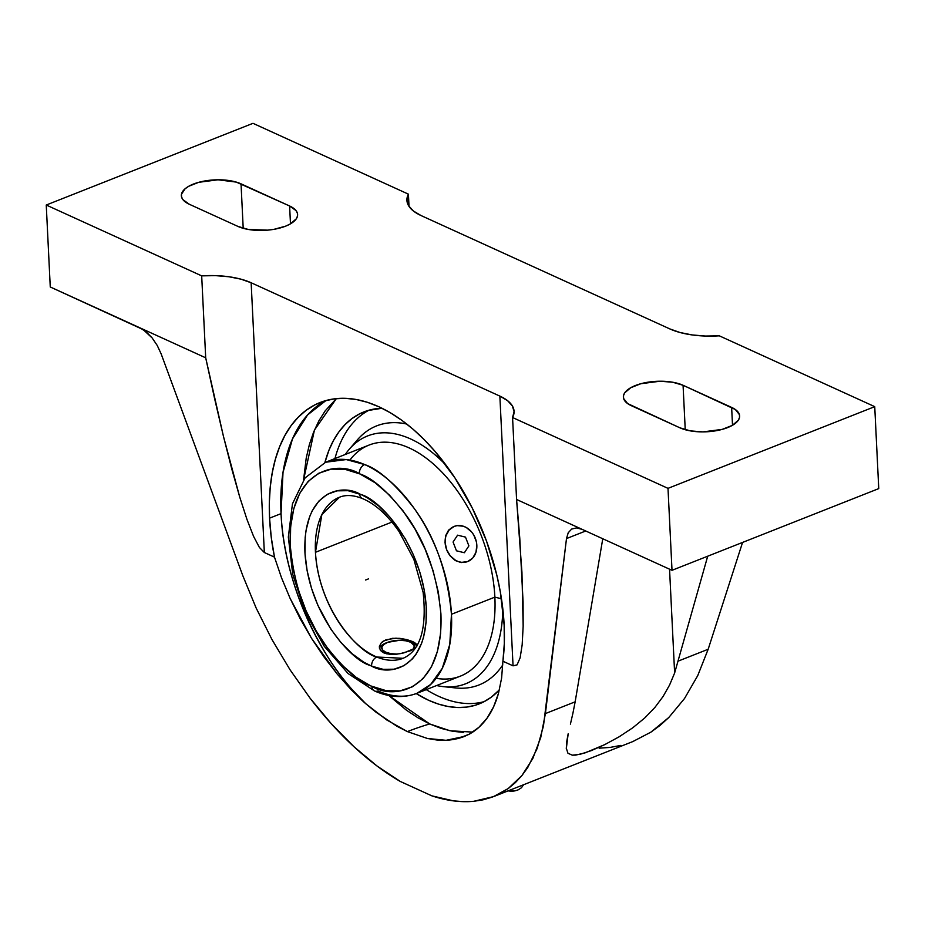 <?xml version="1.0" encoding="UTF-8"?>
<svg xmlns="http://www.w3.org/2000/svg" width="925" height="925" viewBox="0 0 925 925"><rect width="100%" height="100%" fill="white"/><g stroke="black" fill="none" stroke-linecap="round" stroke-linejoin="round"><path stroke-width="1.39" d="M463.668 732.427L452.614 731.27L441.26 728.438L429.72 723.951L388.801 695.496L406.526 710.261L418.112 717.881L429.72 723.951A361.386 254.861 114.5 0 0 407.382 731.594L386.615 719.881L365.757 703.705C331.104 673.828 284.345 594.081 281.05 513.629L283.004 472.49L292.473 438.924L307.574 414.943L325.901 400.571A181.809 104.016 -111.6 0 0 281.05 513.629L269.568 518.162A181.809 104.016 68.4 0 1 320.038 402.537A181.809 104.016 68.4 0 1 437.872 454.753A181.809 104.016 68.4 0 1 504.148 625.069A181.809 104.016 68.4 0 1 502.911 661.225L501.604 678.118L498.471 693.415C495.546 703.555 491.718 711.834 486.989 718.239C481.809 725.339 475.866 730.657 469.172 734.207L463.876 736.67L446.081 740.312A181.809 104.016 -111.6 0 0 464.489 736.416L446.081 740.312L427.408 738.474L407.382 731.594A361.386 254.861 -65.5 0 1 429.72 723.951L450.047 730.762L472.698 732.103M515.861 790.632A8.683 3.631 177.2 0 1 509.791 791.187M515.398 790.748L507.848 790.956L515.398 790.748L518.197 789.834L521.446 787.753L523.573 784.747M416.967 693.299L460.373 676.14A124.227 71.075 -111.6 0 0 494.863 597.134L501.466 598.764L494.863 597.134L451.458 614.281A124.227 71.075 68.4 0 1 416.967 693.299C403.658 698.282 389.529 697.519 374.579 690.987L348.112 673.562L324.259 646.344L305.169 612.119L292.762 574.402L288.334 537.078L292.45 503.836L305.1 477.867L325.646 462.234L346.251 459.563L364.658 464.57A7.469 5.307 113.6 0 0 359.363 473.635A7.469 5.307 -66.4 0 1 364.658 464.57C378.591 469.148 395.183 483.856 414.412 508.704C435.155 537.321 447.503 572.506 451.458 614.281L449.793 644.355L442.3 668.232L430.68 684.442L416.967 693.299A124.227 71.075 68.4 0 1 377.955 690.952A7.469 5.307 113.6 0 1 374.533 690.975A7.469 5.307 -66.4 0 1 371.862 686.396C393.992 700.028 443.722 691.507 440.936 614.327C437.34 575.697 425.974 542.963 406.838 516.138C389.032 492.736 373.561 478.722 360.426 474.109L344.863 469.287L331.162 469.148L318.767 473.242L308.152 481.405L299.735 493.314L293.826 508.53L290.647 526.464L290.323 546.444L292.867 567.696L298.174 589.422L306.059 610.789L316.211 630.977L328.248 649.234L341.695 664.844L356.067 677.239L370.786 685.922L386.361 690.744L400.062 690.871L412.458 686.778L423.072 678.626L431.489 666.717L437.398 651.501L440.578 633.567L440.901 613.587L438.358 592.335L433.039 570.609L425.165 549.242L415.013 529.054L402.976 510.797L389.529 495.176L375.157 482.792L359.363 473.635C337.232 460.002 287.502 468.524 290.288 545.692C293.884 584.334 305.25 617.067 324.386 643.881C342.192 667.295 357.663 681.309 370.786 685.922L371.862 686.396A7.469 5.307 113.6 0 0 374.533 690.975M371.619 666.116L369.78 665.318C351.743 660.566 308.58 614.847 304.938 552.398C302.706 490.886 341.903 483.521 359.605 493.915A7.469 5.353 112.5 0 0 362.403 498.54A7.469 5.353 -67.5 0 1 359.605 493.915L361.444 494.702C379.47 499.465 422.632 545.183 426.286 607.621C428.518 669.145 389.321 676.51 371.619 666.116A7.469 5.353 -67.5 0 1 376.833 657.028A7.469 5.353 112.5 0 0 371.619 666.116L363.872 662.231L352.159 653.767L340.943 642.517L330.676 628.907L317.83 605.228L311.459 588.127L307.123 570.713L305.007 553.659L305.158 537.587L306.094 530.118L309.644 516.659L312.222 510.797L318.859 501.084L327.265 494.343L337.105 490.84L348.031 490.689L361.444 494.702L367.352 497.789L379.065 506.264L390.269 517.514L405.219 538.639L413.394 554.792L419.765 571.904L424.101 589.317L426.217 606.372L426.067 622.444L423.627 636.909L421.58 643.372L415.915 654.438L412.365 658.947L403.959 665.688L394.119 669.191L383.193 669.342L371.619 666.116M339.487 497.234L321.854 514.647L315.448 552.306C319.113 611.957 360.577 653.697 376.833 657.028A86.58 49.534 68.4 0 1 315.448 552.306A86.58 49.534 68.4 0 1 339.487 497.234C345.904 494.597 353.558 495.037 362.45 498.563C375.296 503.975 387.494 514.971 399.057 531.54L413.857 559.347L423.118 592.312C426.992 628.711 420.332 650.703 403.127 658.288A86.58 49.534 68.4 0 1 376.833 657.028L403.127 658.288M324.895 462.535A156.972 89.806 68.4 0 1 363.918 411.903A156.972 89.806 68.4 0 1 382.025 408.249L367.722 410.573L359.547 413.868L351.974 418.551L345.071 424.587L338.908 431.894L333.532 440.416L329.011 450.07L324.895 462.535M369.04 410.18A156.972 89.806 -111.6 0 0 334.942 458.557A156.972 89.806 -111.6 0 1 369.04 410.18M426.252 689.622A156.972 89.806 -111.6 0 0 484.214 701.612A156.972 89.806 -111.6 0 1 426.252 689.622M443.191 686.628A133.258 76.243 68.4 0 1 436.612 685.529A133.258 76.243 -111.6 0 0 502.784 608.558A133.258 76.243 68.4 0 1 443.191 686.628L455.562 687.934A139.282 79.689 -111.6 0 0 502.784 664.925A139.282 79.689 68.4 0 1 449.238 686.917M349.881 460.06A124.227 71.075 68.4 0 1 437.039 467.298A124.227 71.075 68.4 0 1 494.863 597.134A124.227 71.075 -111.6 0 0 449.573 480.757A124.227 71.075 -111.6 0 0 369.052 445.075L325.646 462.234A124.227 71.075 68.4 0 1 364.658 464.57A124.227 71.075 68.4 0 1 451.458 614.281L494.863 597.134A124.227 71.075 68.4 0 1 436.137 678.314M391.957 522.07L315.448 552.306L391.957 522.07M379.458 648.263L379.377 646.367L380.233 650.044L381.713 651.616L386.477 653.778L392.975 654.414L400.224 653.663L410.226 650.853L415.325 648.159L403.82 652.888L396.571 654.195L389.552 654.287L383.806 652.877L380.233 650.044L379.377 646.367L381.366 642.667L385.922 639.788L395.981 638.157L406.746 639.568L412.527 641.522L412.585 642.782A18.824 7.886 -2.8 0 0 408.457 641.43M387.355 642.459A18.824 7.886 -2.8 0 0 379.504 648.471A18.824 7.886 -2.8 0 1 386.604 642.725L388.038 642.204A16.419 6.868 177.2 0 1 407.763 641.233A16.419 6.868 177.2 0 1 410.688 642.251A16.419 6.868 177.2 0 1 412.816 649.708M388.038 642.204A16.419 6.868 177.2 0 0 385.644 652.148L384.673 653.235L385.644 652.148L390.651 653.617L397.322 654.102A16.419 6.868 177.2 0 1 385.644 652.148L382.545 649.928L381.828 647.28L383.597 644.632L387.575 642.378L399.531 640.285L405.682 640.782L412.585 642.782A18.824 7.886 -2.8 0 1 416.643 646.112A18.824 7.886 -2.8 0 0 412.585 642.782L410.688 642.251L414.458 645.766L412.735 649.766M379.377 646.367L381.366 642.667L383.355 641.083L392.362 638.319L399.681 638.343L406.746 639.568L414.62 642.644L412.527 641.522L412.585 642.782A18.824 7.886 -2.8 0 0 409.232 641.626L407.763 641.233M416.065 643.812L414.62 642.644L416.817 644.979L416.863 646.17M467.518 561.602L461.113 562.585L455.262 560.527L450.221 555.971L446.625 549.635L450.313 555.913L455.632 560.377L458.65 561.706L461.76 562.342L467.772 561.51L472.756 558.006L475.936 552.352L476.849 545.426L476.387 541.819L473.739 534.962L471.646 532.002L466.327 527.539L463.309 526.209L457.112 525.631L454.187 526.406L449.203 529.909L446.023 535.552L445.272 538.928L445.11 542.478L446.625 549.635A18.824 15.436 69.7 0 0 467.495 561.614A18.824 15.436 69.7 0 0 475.334 538.281A18.824 15.436 69.7 0 0 454.464 526.302A18.824 15.436 69.7 0 0 446.625 549.635L445.006 542.512L445.642 535.702L448.544 530.164L454.059 526.452M467.021 561.787L461.113 562.585L455.262 560.527L450.221 555.971L446.625 549.635L445.006 542.512L445.642 535.702L448.544 530.164L453.4 526.695M446.22 465.402A133.258 76.243 -111.6 0 0 345.291 454.464A133.258 76.243 68.4 0 1 349.349 449.168A133.258 76.243 68.4 0 1 446.22 465.402M353.558 444.821A139.282 79.689 68.4 0 1 406.803 424.066A139.282 79.689 -111.6 0 0 357.489 439.757L349.349 449.168M499.396 689.865A156.972 89.806 68.4 0 1 479.289 703.867A156.972 89.806 68.4 0 1 416.204 693.588L428.564 700.26L438.462 704.098L448.186 706.527L457.667 707.521L466.79 707.082L475.485 705.197L483.659 701.902L491.233 697.219L499.396 689.865M140.126 327.924L50.262 286.981L46.25 205.026L252.988 123.326L408.422 194.157L409.023 206.414L408.422 194.157L252.988 123.326L46.25 205.026L201.685 275.858L205.697 357.813L140.126 327.924L146.208 331.855L152.105 337.891L157.238 345.464L161.147 353.87L157.238 345.464L152.105 337.891L143.155 329.601L50.262 286.981L46.25 205.026L201.685 275.858A60.229 25.218 177.2 0 1 251.149 282.761L264.342 552.514L259.393 547.438L253.577 536.373L246.975 519.457L239.691 496.945L223.445 436.346L214.704 399.068L205.697 357.813L201.685 275.858L215.583 275.638L228.926 276.76L240.997 279.177L251.149 282.761L499.858 396.097L513.051 665.838L502.911 661.225L504.31 643.615L504.148 625.069L500.321 591.873L496.76 574.899L486.504 541.021L472.409 508.322L455.031 478.052L435.039 451.388L424.297 439.722L413.186 429.327L401.832 420.308L390.327 412.747L378.799 406.711L367.341 402.271L356.067 399.461L345.094 398.305L334.526 398.814L324.455 400.988L314.986 404.815L306.21 410.238L298.22 417.221L291.074 425.685L284.854 435.559L279.616 446.74L275.407 459.135L272.274 472.594L270.25 487.024L269.337 502.263L269.568 518.162L281.05 513.629A181.809 104.016 -111.6 0 0 365.757 703.705L337.22 674.071L311.494 638.273L290.149 598.475L281.535 577.836L274.482 557.127A181.809 104.016 68.4 0 1 269.568 518.162L271.268 537.425L274.482 557.127L264.342 552.514L251.149 282.761L499.858 396.097A60.229 25.218 177.2 0 1 514.069 411.313A60.229 25.218 177.2 0 1 512.566 417.522L516.578 499.477L519.769 538.096L523.076 601.84L523.157 626.109L522.163 644.864L520.127 657.837L517.075 664.867L513.051 665.838L499.858 396.097L507.559 400.652L512.381 405.936L514.08 411.66L512.566 417.522L668 488.354L874.738 406.653L878.75 488.608L874.738 406.653L719.303 335.821A60.229 25.218 177.2 0 1 669.839 328.918L421.141 215.594A60.229 25.218 177.2 0 1 406.919 200.378A60.229 25.218 177.2 0 1 408.422 194.157L406.908 200.031L408.607 205.755L413.44 211.039L421.141 215.594L669.839 328.918L679.991 332.503L692.073 334.919L705.405 336.053L719.303 335.821L874.738 406.653L668 488.354L672.013 570.309L878.75 488.608L672.013 570.309L582.149 529.354L576.437 527.909L582.149 529.354L516.578 499.477L672.013 570.309L668 488.354L512.566 417.522L516.578 499.477L521.943 572.367L523.157 626.109L522.163 644.864L520.127 657.837L517.075 664.867L513.051 665.838L502.911 661.225L501.604 678.118L498.471 693.415L493.58 706.85L486.989 718.239L478.815 727.408L469.172 734.207L458.199 738.532L446.081 740.312L436.924 740.023L427.408 738.474L407.382 731.594L397.01 726.298L376.197 712.354L365.757 703.705L351.246 689.784L337.22 674.071L323.9 656.819L311.494 638.273L300.186 618.721L290.149 598.475L281.535 577.836L274.482 557.127L264.342 552.514L259.393 547.438L253.577 536.373L246.975 519.457L239.691 496.945L231.817 469.114L223.445 436.346L205.697 357.813L140.126 327.924M336.353 398.606L325.137 410.92L318.871 420.863L313.598 432.125L309.366 444.601L306.21 458.164L303.585 479.878L314.431 430.09L336.353 398.606M708.168 649.257L742.567 542.42L708.168 649.257L678.43 661.005L708.168 649.257L697.728 675.632L708.168 649.257M567.95 753.251L572.309 755.182L575.743 755.101L585.248 752.811L604.73 744.625L619.091 736.82L632.758 727.79L644.76 717.95L654.865 707.486L663.052 696.525L669.584 685.009L674.626 673.018L669.55 569.176L674.626 673.018L707.706 556.202L674.626 673.018L669.584 685.009L663.052 696.525L654.865 707.486L644.76 717.95L632.758 727.79L619.091 736.82L604.73 744.625L591.191 750.661L580.067 754.314L572.309 755.182L567.95 753.251L566.25 748.024M599.134 748.186L610.107 747.412L620.814 745.411M632.827 741.561L650.923 732.138L660.115 725.373L668.81 717.488L684.512 698.525L697.728 675.632L684.512 698.525L668.81 717.488L650.923 732.138L632.873 741.549L493.464 796.645L473.681 801.316C460.523 802.53 446.578 800.703 431.859 795.847L400.328 781.475L431.859 795.847L453.481 800.877L463.783 801.674L473.681 801.316L483.127 799.813L492.065 797.177L500.46 793.407L508.264 788.516L493.464 796.645M289.606 205.986A33.878 14.187 177.2 0 1 297.607 214.542A33.878 14.187 177.2 0 1 275.731 228.995A33.878 14.187 177.2 0 1 237.922 226.405L189.347 204.275A33.878 14.187 177.2 0 1 181.358 195.718A33.878 14.187 177.2 0 1 203.234 181.254A33.878 14.187 177.2 0 1 241.032 183.844L243.206 228.302L241.032 183.844L289.606 205.986L290.485 223.838L289.606 205.986L296.012 210.576L297.399 213.236L297.503 216.022L296.301 218.809L290.253 223.977L285.628 226.151L274.077 229.308L267.591 230.152L248.258 229.446L237.922 226.405L189.347 204.275L182.953 199.684L181.566 197.013L181.462 194.238L185.116 188.769L188.712 186.283L198.794 182.294L218.011 179.797L236.28 182.098L289.606 205.986M575.153 701.821L602.765 538.755L575.153 701.821L545.403 713.58L575.153 701.821L572.922 713.21L575.153 701.821M570.401 724.113L572.922 713.21L570.401 724.113M566.632 742.093L568.17 733.791L566.308 748.753L566.632 742.093M685.24 429.732L683.066 385.274L731.64 407.416L732.507 425.269L731.64 407.416A33.878 14.187 177.2 0 1 739.642 415.972A33.878 14.187 177.2 0 1 717.765 430.426A33.878 14.187 177.2 0 1 679.956 427.836L631.382 405.705A33.878 14.187 177.2 0 1 623.381 397.149A33.878 14.187 177.2 0 1 645.257 382.684A33.878 14.187 177.2 0 1 683.066 385.274L685.24 429.732M256.132 608.003L242.812 575.685L161.147 353.87L242.812 575.685L256.132 608.003L272.008 639.614L256.132 608.003M290.115 669.897L272.008 639.614L290.115 669.897L310.106 698.225L290.115 669.897M354.055 746.799C339.117 733.074 324.467 716.887 310.106 698.225L331.555 724.032L354.055 746.799C369.572 761.078 385.008 772.641 400.328 781.475L377.134 766.085L354.055 746.799M571.65 529.077L576.437 527.909L571.65 529.077L568.227 532.754L571.65 529.077M566.493 538.581L568.227 532.754L566.493 538.581L545.403 713.58L540.697 737.676L532.823 758.465L521.943 775.532L508.264 788.516L515.433 782.55L521.943 775.532L527.747 767.496L537.148 748.522L543.461 726.009L566.493 538.581L585.722 530.985L566.493 538.581M679.956 427.836L627.612 403.566L623.589 398.444L623.496 395.669L624.687 392.882L630.746 387.714L640.828 383.725L660.045 381.227L672.729 382.245L683.066 385.274L735.41 409.555L739.433 414.666L739.526 417.453L738.335 420.239L732.276 425.408L722.194 429.385L702.977 431.894L690.293 430.877L679.956 427.836M368.485 578.877L365.606 580.01M456.464 550.803L453.065 542.027L457.586 535.182L465.495 537.113L468.894 545.889L464.373 552.734L456.464 550.803L453.065 542.027L457.586 535.182L465.495 537.113L468.894 545.889L464.373 552.734L456.464 550.803M454.441 526.313L453.666 526.591"/></g></svg>
